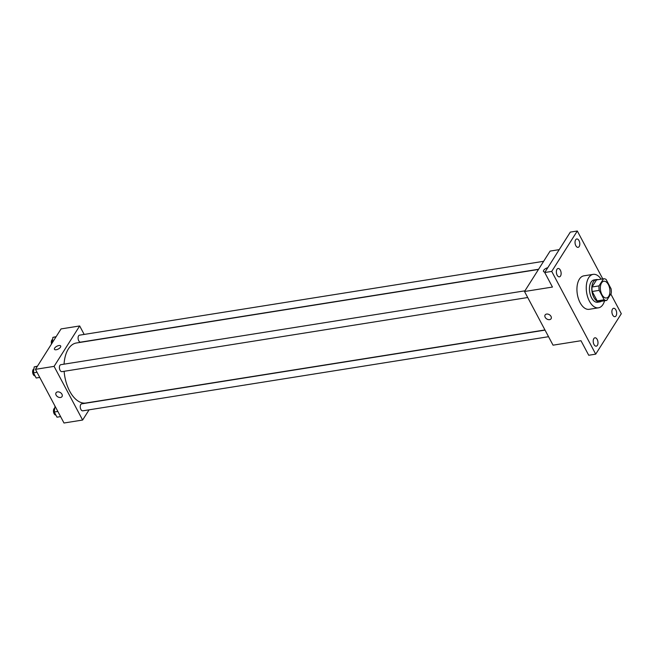 <?xml version="1.0" encoding="UTF-8"?>
<svg xmlns="http://www.w3.org/2000/svg" width="654" height="654" viewBox="0 0 654 654"><rect width="100%" height="100%" fill="white"/><g stroke="black" fill="none" stroke-linecap="round" stroke-linejoin="round"><path stroke-width="0.98" d="M608.711 296.319A8.469 4.66 -99 0 1 606.471 297.971A8.469 4.66 -99 0 1 600.536 290.343A8.469 4.66 -99 0 1 603.806 281.245A8.469 4.66 -99 0 1 609.201 286.599A8.469 4.66 -99 0 1 608.711 296.319M611.106 288.839L606.103 279.43A10.93 6.017 -99 0 0 603.519 278.792L599.031 285.888A10.93 6.017 -99 0 0 599.17 290.376L604.173 299.785A10.93 6.017 -99 0 0 606.757 300.423L611.245 293.327A10.93 6.017 -99 0 0 611.106 288.839M599.17 290.376L592.189 291.488L597.192 300.897L604.173 299.785M597.192 300.897A10.93 6.017 -99 0 0 599.775 301.535L606.757 300.423M592.189 291.488A10.93 6.017 -99 0 1 592.042 287L599.031 285.888M603.519 278.792L596.53 279.904L592.042 287M597.977 279.675A11.298 6.213 81 0 0 596.374 279.569A11.298 6.213 81 0 0 591.927 286.166A11.298 6.213 81 0 0 593.889 297.456A11.298 6.213 81 0 0 599.931 301.878A11.298 6.213 81 0 0 601.418 301.273M599.931 301.878L597.601 302.246A11.298 6.213 -99 0 1 591.559 297.823A11.298 6.213 -99 0 1 589.597 286.534A11.298 6.213 -99 0 1 594.053 279.937L596.374 279.569M604.574 300.766A16.947 9.319 -99 0 1 602.955 304.511A16.947 9.319 -99 0 1 598.484 307.821A16.947 9.319 -99 0 1 586.622 292.559A16.947 9.319 -99 0 1 593.162 274.361A16.947 9.319 -99 0 1 601.14 279.176M598.484 307.821L589.172 309.309A16.947 9.319 -99 0 1 577.302 294.038A16.947 9.319 -99 0 1 583.85 275.841L593.162 274.361M579.019 240.631A4.235 2.33 -99 0 1 579.755 244.866A4.235 2.33 -99 0 1 578.087 247.343A4.235 2.33 -99 0 1 575.119 243.525A4.235 2.33 -99 0 1 576.754 238.98A4.235 2.33 -99 0 1 579.019 240.631M615.88 309.955A4.235 2.33 -99 0 1 616.616 314.19A4.235 2.33 -99 0 1 614.948 316.667A4.235 2.33 -99 0 1 611.981 312.849A4.235 2.33 -99 0 1 613.615 308.296A4.235 2.33 -99 0 1 615.88 309.955M597.2 339.459A4.235 2.33 -99 0 1 597.936 343.693A4.235 2.33 -99 0 1 596.268 346.17A4.235 2.33 -99 0 1 593.301 342.353A4.235 2.33 -99 0 1 594.936 337.799A4.235 2.33 -99 0 1 597.2 339.459M560.339 270.143A4.235 2.33 -99 0 1 561.075 274.378A4.235 2.33 -99 0 1 559.407 276.846A4.235 2.33 -99 0 1 556.44 273.029A4.235 2.33 -99 0 1 558.075 268.483A4.235 2.33 -99 0 1 560.339 270.143M602.784 278.915L577.31 230.993L551.723 271.41L595.712 354.149L621.3 313.732L610.82 294.014M559.219 249.64L550.104 251.087L524.516 291.504L553.047 345.173L580.997 340.726L588.723 355.261L595.712 354.149M577.31 230.993L570.321 232.105L544.733 272.522L551.723 271.41M544.733 272.522L552.458 287.057L524.516 291.504M551.077 318.743A3.532 2.502 32.3 0 1 549.581 319.651A3.532 2.502 32.3 0 1 545.845 318.228A3.532 2.502 32.3 0 1 545.117 314.975A3.532 2.502 32.3 0 1 549.434 314.746A3.532 2.502 32.3 0 1 551.077 318.751A3.532 2.502 32.3 0 1 549.581 319.651A3.532 2.502 32.3 0 1 545.845 318.22A3.532 2.502 32.3 0 1 545.117 314.966M545.101 271.95A3.532 1.561 152 0 1 543.507 271.475A3.532 1.561 152 0 1 544.512 269.374A3.532 1.561 152 0 1 547.758 267.748A3.532 1.561 152 0 0 544.512 269.383A3.532 1.561 152 0 0 543.507 271.475M544.954 329.951L85.927 403.003A30.386 16.718 -99 0 1 64.125 371.3M64.059 364.164A30.386 16.718 -99 0 1 76.371 342.99L538.479 269.448M527.713 297.521L61.95 371.644A3.532 1.946 -99 0 1 59.473 368.464A3.532 1.946 -99 0 1 60.838 364.679L524.949 290.817M548.543 336.704L82.78 410.826A3.532 1.946 -99 0 1 80.311 407.646A3.532 1.946 -99 0 1 81.668 403.853L545.044 330.115M538.602 269.26L80.63 342.14A3.532 1.946 -99 0 1 78.153 338.96A3.532 1.946 -99 0 1 79.518 335.167L543.629 261.306M84.178 334.431L79.674 325.954L54.086 366.371L82.625 420.04L89.091 409.821M79.674 325.954L61.043 328.921L35.455 369.338L54.086 366.371M35.455 369.338L63.994 423.007L82.625 420.04M62.024 396.577A3.532 2.502 32.3 0 1 60.528 397.485A3.532 2.502 32.3 0 1 56.784 396.054A3.532 2.502 32.3 0 1 56.056 392.801A3.532 2.502 32.3 0 1 60.381 392.58A3.532 2.502 32.3 0 1 62.024 396.577A3.532 2.502 32.3 0 1 60.528 397.485A3.532 2.502 32.3 0 1 56.792 396.054A3.532 2.502 32.3 0 1 56.056 392.801M60.479 347.184A3.532 1.561 152 0 1 57.25 349.489A3.532 1.561 152 0 1 54.454 349.301A3.532 1.561 152 0 1 56.833 346.268A3.532 1.561 152 0 1 60.683 345.991A3.532 1.561 152 0 1 60.479 347.184M54.454 349.301A3.532 1.561 152 0 1 56.833 346.268A3.532 1.561 152 0 1 60.683 345.991M56.154 336.647L52.876 337.382L52.165 342.941M52.876 337.382L55.999 336.884M51.535 343.947A3.532 1.946 -99 0 1 52.606 339.459M55.018 406.126L54.266 412.02L57.012 417.178L60.593 416.614M54.266 412.02L57.846 411.448M55.909 415.094A3.532 1.946 -99 0 1 53.53 411.938A3.532 1.946 -99 0 1 54.764 408.145M37.474 366.15L34.196 366.886L33.436 372.837L36.183 378.004L39.763 377.432M34.196 366.886L37.319 366.387M33.436 372.837L37.016 372.273M35.071 375.919A3.532 1.946 -99 0 1 32.7 372.764A3.532 1.946 -99 0 1 33.926 368.962"/></g></svg>
